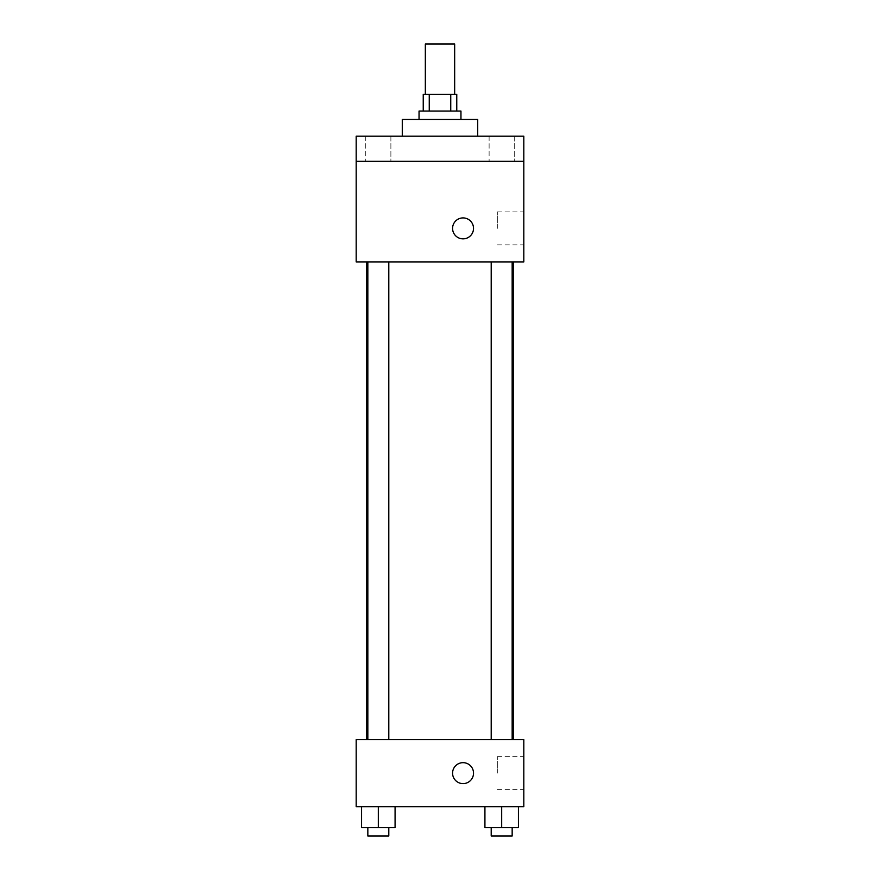 <?xml version="1.0" encoding="UTF-8"?>
<svg xmlns="http://www.w3.org/2000/svg" width="880" height="880" viewBox="0 0 880 880"><rect width="100%" height="100%" fill="white"/><g stroke="black" fill="none" stroke-linecap="round" stroke-linejoin="round"><path stroke-width="0.66" stroke-dasharray="4.4 3.3" d="M425.337 44L454.663 44M440 94.281L425.337 94.281L440 94.281M450.747 111.045L450.747 94.281L456.764 94.281L456.764 111.045L429.253 111.045L456.764 111.045M450.747 94.281L423.236 94.281L423.236 111.045L429.253 111.045L423.236 111.045M460.955 111.045L419.045 111.045M419.045 119.427L460.955 119.427L419.045 119.427M429.253 111.045L429.253 94.281M402.281 119.427L477.719 119.427M440 136.191L402.281 136.191L440 136.191M514.25 136.191L489.115 136.191L514.25 136.191L489.115 136.191L514.25 136.191L514.25 161.337L489.115 161.337L514.25 161.337L489.115 161.337L514.25 161.337L514.25 136.191M390.885 136.191L365.75 136.191L390.885 136.191L365.75 136.191L390.885 136.191L390.885 161.337L365.75 161.337L390.885 161.337L365.75 161.337L390.885 161.337L390.885 136.191M523.809 136.191L356.191 136.191L356.191 161.337L523.809 161.337L523.809 136.191M523.809 161.337L523.809 261.91L356.191 261.91L356.191 161.337L523.809 161.337L356.191 161.337M356.191 228.382L356.191 217.91L356.202 228.382M523.809 228.382L523.809 211.904L523.809 228.382M440 261.91L366.586 261.91L440 261.91M501.688 261.91L491.205 261.91L501.688 261.91M378.312 261.91L388.795 261.91L378.312 261.91M463.056 217.91A10.472 10.472 0 0 0 453.981 233.618A10.472 10.472 0 0 0 472.12 233.618A10.472 10.472 0 0 0 463.056 217.91A10.472 10.472 0 0 0 453.981 233.618A10.472 10.472 0 0 0 472.12 233.618A10.472 10.472 0 0 0 463.056 217.91M463.056 238.854A10.472 10.472 0 0 1 453.981 223.146A10.472 10.472 0 0 1 472.12 223.146A10.472 10.472 0 0 1 463.056 238.854M497.321 228.382L497.321 211.904L497.321 228.382M440 739.618L366.586 739.618L440 739.618M501.688 739.618L491.205 739.618L501.688 739.618M378.312 739.618L388.795 739.618L378.312 739.618M523.809 739.618L356.191 739.618L356.191 806.663L523.809 806.663L523.809 739.618M356.191 773.146L356.191 762.663L356.202 773.146M518.441 827.618L501.688 827.618L518.441 827.618L518.441 806.663L484.924 806.663L518.441 806.663L484.924 806.663L518.441 806.663L484.924 806.663L518.441 806.663L484.924 806.663L518.441 806.663L518.441 827.618L484.924 827.618L484.924 806.663L484.924 827.618L512.16 827.618L501.688 827.618L501.688 806.663L501.688 827.618L484.924 827.618L484.924 806.663M395.076 827.618L378.312 827.618L395.076 827.618L395.076 806.663L361.559 806.663L395.076 806.663L361.559 806.663L395.076 806.663L361.559 806.663L395.076 806.663L361.559 806.663L395.076 806.663L395.076 827.618L361.559 827.618L361.559 806.663L361.559 827.618L388.795 827.618L378.312 827.618L378.312 806.663L378.312 827.618L361.559 827.618L361.559 806.663M523.809 773.146L523.809 756.668L523.809 773.146M463.056 762.663A10.472 10.472 0 0 0 453.981 778.382A10.472 10.472 0 0 0 472.12 778.382A10.472 10.472 0 0 0 463.056 762.663A10.472 10.472 0 0 0 453.981 778.382A10.472 10.472 0 0 0 472.12 778.382A10.472 10.472 0 0 0 463.056 762.663M463.056 783.618A10.472 10.472 0 0 1 453.981 767.91A10.472 10.472 0 0 1 472.12 767.91A10.472 10.472 0 0 1 463.056 783.618M497.321 773.146L497.321 756.668L497.321 773.146M491.205 827.618L491.205 836L512.16 836L491.205 836L512.16 836L512.16 827.618L491.205 827.618L512.16 827.618M501.688 827.618L501.688 806.663M367.84 827.618L367.84 836L388.795 836L367.84 836L388.795 836L388.795 827.618L367.84 827.618L388.795 827.618M378.312 827.618L378.312 806.663M365.75 136.191L365.75 161.337L365.75 136.191M489.115 136.191L489.115 161.337L489.115 136.191M497.321 244.86L523.809 244.86M497.321 211.904L523.809 211.904M388.795 739.618L388.795 261.91M367.84 739.618L367.84 261.91M512.16 739.618L512.16 261.91M491.205 739.618L491.205 261.91M497.321 789.624L523.809 789.624M497.321 756.668L523.809 756.668"/><path stroke-width="1.32" d="M454.663 94.281L454.663 44L425.337 44L425.337 94.281M429.253 111.045L429.253 94.281L423.236 94.281L423.236 111.045M429.253 94.281L456.764 94.281L456.764 111.045M450.747 111.045L450.747 94.281M419.045 119.427L419.045 111.045L460.955 111.045L460.955 119.427M477.719 136.191L477.719 119.427L402.281 119.427L402.281 136.191M356.191 136.191L523.809 136.191L523.809 161.337L356.191 161.337L356.191 136.191M523.809 161.337L523.809 261.91L356.191 261.91L356.191 161.337M463.056 238.854A10.472 10.472 0 0 1 453.981 223.146A10.472 10.472 0 0 1 472.12 223.146A10.472 10.472 0 0 1 463.056 238.854M356.191 739.618L523.809 739.618L523.809 806.663L356.191 806.663L356.191 739.618M463.056 783.618A10.472 10.472 0 0 1 453.981 767.91A10.472 10.472 0 0 1 472.12 767.91A10.472 10.472 0 0 1 463.056 783.618M484.924 806.663L484.924 827.618L518.441 827.618L518.441 806.663L518.441 827.618M501.688 827.618L501.688 806.663M512.16 827.618L512.16 836L491.205 836L491.205 827.618M361.559 806.663L361.559 827.618L395.076 827.618L395.076 806.663L395.076 827.618M378.312 827.618L378.312 806.663M388.795 827.618L388.795 836L367.84 836L367.84 827.618M513.414 739.618L513.414 261.91M366.586 739.618L366.586 261.91M491.205 261.91L491.205 739.618M512.16 261.91L512.16 739.618M388.795 739.618L388.795 261.91M367.84 739.618L367.84 261.91"/></g></svg>
